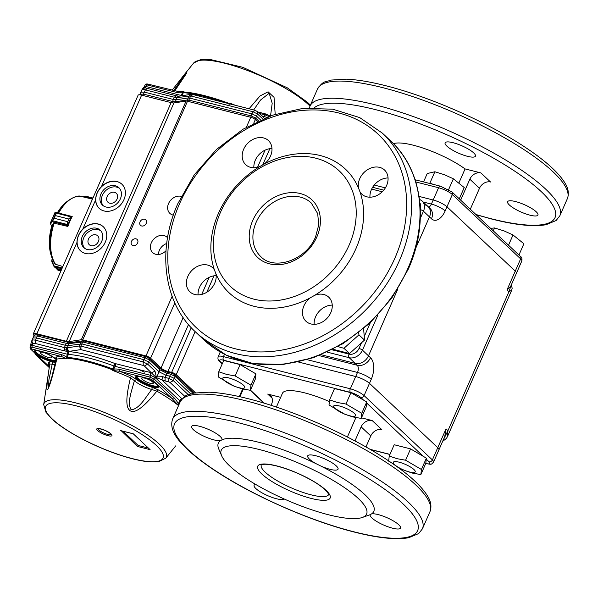 <?xml version="1.0" encoding="UTF-8"?>
<svg xmlns="http://www.w3.org/2000/svg" width="598" height="598" viewBox="0 0 598 598"><rect width="100%" height="100%" fill="white"/><g stroke="black" fill="none" stroke-linecap="round" stroke-linejoin="round"><path stroke-width="0.9" d="M521.8 261.042L510.595 286.554L507.007 289.933L515.259 271.133A11.041 2.691 23.7 0 1 516.418 273.301A11.041 2.691 -156.3 0 0 515.259 271.133L446.968 206.811L515.259 271.133L520.641 258.874A2.758 2.213 -46.7 0 0 520.297 256.295C521.77 257.103 522.271 258.687 521.8 261.042A11.041 2.691 -156.3 0 0 520.641 258.874L452.35 194.552A2.758 2.213 -46.7 0 0 451.998 191.973L440.457 186.195A2.758 1.51 -75.8 0 0 438.573 187.742L415.789 181.964M511.724 290.194L508.935 291.749L511.223 285.126M443.103 440.322L447.947 430.687L447.439 436.645M350.443 392.378L223.585 360.205A2.758 1.51 -75.8 0 1 223.458 356.625L350.316 388.79L355.698 376.531L298.372 361.999L355.698 376.531L357.492 372.449A11.041 2.691 23.7 0 1 371.268 379.259L364.092 395.599A2.758 2.213 133.3 0 1 360.773 397.491A8.282 2.018 -156.3 0 0 350.443 392.378A2.758 1.51 -75.8 0 1 350.316 388.79A11.041 2.691 23.7 0 1 364.092 395.599L432.384 459.929L446.018 428.871L444.74 436.577L438.925 449.838A11.041 2.691 -156.3 0 0 437.766 447.67L369.474 383.34A11.041 2.691 -156.3 0 0 355.698 376.531A11.041 2.691 23.7 0 1 369.474 383.34L437.766 447.67A11.041 2.691 23.7 0 1 438.925 449.838L433.543 462.097A11.041 2.691 23.7 0 0 432.384 459.929A2.758 2.213 133.3 0 1 429.072 461.813L426.269 459.174M307.223 359.697L357.492 372.449A5.524 3.027 104.2 0 0 357.23 365.273L355.227 363.382A11.041 8.835 -46.7 0 0 368.488 355.84L397.79 289.088L368.488 355.84A11.041 8.835 133.3 0 1 355.227 363.382L321.216 354.756L355.227 363.382L349.202 357.701A2.758 1.51 -75.8 0 1 349.068 354.121A8.282 6.63 -46.7 0 0 359.017 348.462A2.758 0.673 23.7 0 1 362.455 350.166A11.041 8.835 133.3 0 1 349.202 357.701L327.211 352.132M445.174 210.9A11.041 2.691 -156.3 0 0 431.397 204.082L438.573 187.742A11.041 2.691 -156.3 0 1 452.35 194.552L446.968 206.811A11.041 2.691 -156.3 0 0 433.191 200.001A11.041 2.691 23.7 0 1 446.968 206.811L445.174 210.9A16.565 9.075 -75.8 0 1 431.479 218.793A11.041 8.835 -46.7 0 0 430.097 208.485L428.093 206.594A11.041 8.835 133.3 0 1 429.476 216.902L415.625 248.454L429.476 216.902A11.041 8.835 -46.7 0 0 428.093 206.594A11.041 8.835 -46.7 0 0 424.827 204.83M433.191 200.001L419.063 196.413L433.191 200.001M385.359 187.869L374.228 185.044L385.359 187.869M314.137 324.325A16.565 13.253 133.3 0 1 315.58 316.791A16.565 13.253 133.3 0 1 332.241 305.1M314.593 295.36A16.565 13.253 133.3 0 1 328.721 297.169A16.565 13.253 133.3 0 1 330.799 312.634A16.565 13.253 133.3 0 1 306.004 321.283A16.565 13.253 133.3 0 1 303.934 305.817A16.565 13.253 133.3 0 1 310.384 297.759A84.894 67.933 133.3 0 1 215.923 273.802L214.443 269.967A84.894 67.933 133.3 0 1 218.397 213.479A84.894 67.933 133.3 0 1 259.861 166.513A16.565 13.253 133.3 0 1 245.733 164.704A16.565 13.253 133.3 0 1 243.655 149.246A16.565 13.253 133.3 0 1 268.45 140.59A16.565 13.253 133.3 0 1 270.52 156.056A16.565 13.253 133.3 0 1 264.077 164.121A84.894 67.933 133.3 0 1 358.531 188.071A16.565 13.253 133.3 0 1 359.742 178.682A16.565 13.253 133.3 0 1 384.529 170.026A16.565 13.253 133.3 0 1 386.607 185.492A16.565 13.253 133.3 0 1 361.82 194.148A16.565 13.253 133.3 0 1 360.011 191.913A84.894 67.933 133.3 0 1 356.057 248.394A84.894 67.933 133.3 0 1 314.593 295.36L310.384 297.759M198.05 294.889A16.565 13.253 133.3 0 1 199.5 287.354A16.565 13.253 133.3 0 1 216.162 275.663M215.923 273.802A16.565 13.253 133.3 0 1 214.712 283.198A16.565 13.253 133.3 0 1 189.925 291.846A16.565 13.253 133.3 0 1 187.847 276.381A16.565 13.253 133.3 0 1 212.641 267.732A16.565 13.253 133.3 0 1 214.443 269.967M253.858 167.746A16.565 13.253 133.3 0 1 255.309 160.212A16.565 13.253 133.3 0 1 271.97 148.521M369.945 197.191A16.565 13.253 133.3 0 1 371.395 189.656A16.565 13.253 133.3 0 1 388.057 177.957M349.172 244.986A79.37 63.515 133.3 0 1 253.873 299.149A79.37 63.515 133.3 0 1 220.46 212.35A79.37 63.515 133.3 0 1 315.759 158.186A79.37 63.515 133.3 0 1 349.172 244.986M358.531 188.071L360.011 191.913M259.861 166.513L264.077 164.121M460.662 200.136L469.849 179.206A9.202 7.363 133.3 0 1 480.897 172.927L465.072 168.913A46.24 11.265 -156.3 0 0 413.3 145.209A46.24 11.265 -156.3 0 0 393.477 143.707M480.897 172.927L490.539 182.009A9.202 7.363 -46.7 0 0 479.491 188.288L469.849 179.206M515.543 201.563A16.565 4.037 -156.3 0 0 507.605 201.713A16.565 4.037 -156.3 0 0 514.265 208.538A16.565 4.037 -156.3 0 0 530.007 215.183A16.565 4.037 -156.3 0 0 537.938 215.033A16.565 4.037 -156.3 0 0 531.286 208.209A16.565 4.037 -156.3 0 0 515.543 201.563M453.045 142.698A16.565 4.037 -156.3 0 0 445.114 142.855A16.565 4.037 -156.3 0 0 451.767 149.672A16.565 4.037 -156.3 0 0 467.509 156.325A16.565 4.037 -156.3 0 0 475.447 156.168A16.565 4.037 -156.3 0 0 468.787 149.351A16.565 4.037 -156.3 0 0 453.045 142.698M470.305 209.21L479.491 188.288M459.062 182.599L465.072 168.913M272.083 398.178L267.725 394.075A9.202 7.363 133.3 0 1 270.446 395.547A9.202 7.363 133.3 0 1 271.597 404.136L271.073 405.339M370.782 435.927L361.14 426.845A9.202 7.363 133.3 0 1 372.195 420.566L381.838 429.648A9.202 7.363 -46.7 0 0 370.782 435.927L365.931 446.983M221.626 455.713L218.748 448.971A84.894 20.683 23.7 0 1 220.58 440.599A16.565 4.037 23.7 0 1 214.017 439.904A16.565 4.037 23.7 0 1 198.282 433.258A16.565 4.037 23.7 0 1 191.622 426.434A16.565 4.037 23.7 0 1 199.56 426.284A16.565 4.037 23.7 0 1 215.295 432.93A16.565 4.037 23.7 0 1 221.955 439.754A16.565 4.037 23.7 0 1 221.895 439.874A84.894 20.683 23.7 0 1 259.024 442.341A84.894 20.683 23.7 0 1 316.349 463.831A16.565 4.037 23.7 0 1 307.701 455.87A16.565 4.037 23.7 0 1 315.639 455.721A16.565 4.037 23.7 0 1 331.382 462.366A16.565 4.037 23.7 0 1 338.042 469.191A16.565 4.037 23.7 0 1 330.103 469.34A16.565 4.037 23.7 0 1 320.73 465.992A84.894 20.683 23.7 0 1 371.575 513.891L370.267 514.609A84.894 20.683 23.7 0 1 369.228 515.028L362.321 517.472A79.37 19.338 23.7 0 1 328.571 514.781A79.37 19.338 23.7 0 1 221.626 455.713A79.37 19.338 23.7 0 1 259.278 449.517A79.37 19.338 23.7 0 1 342.049 485.987A79.37 19.338 23.7 0 1 362.321 517.472M316.349 463.831L320.73 465.992M371.575 513.891A16.565 4.037 23.7 0 1 378.138 514.579A16.565 4.037 23.7 0 1 393.873 521.232A16.565 4.037 23.7 0 1 400.533 528.049A16.565 4.037 23.7 0 1 392.594 528.206A16.565 4.037 23.7 0 1 376.86 521.553A16.565 4.037 23.7 0 1 370.199 514.736A16.565 4.037 23.7 0 1 370.267 514.609M284.185 498.979A16.565 4.037 23.7 0 1 276.515 498.762A16.565 4.037 23.7 0 1 260.773 492.117A16.565 4.037 23.7 0 1 254.113 485.299A16.565 4.037 23.7 0 1 255.667 484.417M267.725 394.075L280.649 397.349M361.14 426.845L354.95 440.95M361.454 417.845L372.195 420.566M355.907 417.598L347.386 437.018M276.381 407.081L282.443 393.275A46.24 11.265 23.7 0 1 329.251 401.52M220.58 440.599L221.895 439.874M459.286 198.828L464.235 187.555L453.366 178.787L444.366 174.698L434.866 171.768L427.234 173.525L423.556 181.912M433.311 184.386L429.895 183.093L429.005 183.294M429.895 183.093L434.866 171.768M448.627 189.573L453.366 178.787M518.937 255.017L523.885 243.745L513.017 234.969L504.017 230.888L494.516 227.958L490.614 228.339M493.253 230.828L494.516 227.958M508.524 245.21L513.017 234.969M358.68 332.765L358.942 334.85L343.94 348.298L337.975 346.616M363.621 328.728L364.503 340.09L349.501 353.545L333.019 349.284M349.501 353.545L343.94 348.298M364.503 340.09L358.942 334.85M409.488 471.994A11.96 2.915 -156.3 0 0 413.966 469.542A11.96 2.915 -156.3 0 0 399.045 462.164A11.96 2.915 -156.3 0 0 394.575 464.624A11.96 2.915 -156.3 0 0 409.488 471.994M420.857 474.588L425.828 463.271L426.381 458.158L410.564 448.889L394.194 444.74L389.223 456.057L397.154 458.711L405.594 460.213L421.411 469.475L420.857 474.588L412.418 473.093L404.487 470.439L397.692 467.158M410.564 448.889L405.594 460.213M388.67 461.17L389.223 456.057M426.381 458.158L421.411 469.475M349.837 415.812A11.96 2.915 -156.3 0 0 354.315 413.353A11.96 2.915 -156.3 0 0 339.395 405.975A11.96 2.915 -156.3 0 0 334.917 408.434A11.96 2.915 -156.3 0 0 349.837 415.812M361.207 418.406L352.768 416.903L344.837 414.25L329.012 404.988L329.565 399.875L337.504 402.529L345.943 404.024L361.76 413.293L361.207 418.406L366.178 407.081L366.724 401.968L361.76 413.293M329.565 399.875L334.536 388.55L350.906 392.707L366.724 401.968M350.906 392.707L345.943 404.024M239.028 387.713A11.96 2.915 -156.3 0 0 243.506 385.254A11.96 2.915 -156.3 0 0 228.586 377.876A11.96 2.915 -156.3 0 0 224.108 380.335A11.96 2.915 -156.3 0 0 239.028 387.713M250.398 390.3L241.958 388.805L234.027 386.151L218.21 376.889L218.763 371.777L226.694 374.423L235.134 375.925L250.951 385.187L250.398 390.3L255.368 378.983L255.922 373.87L250.951 385.187M218.763 371.777L223.727 360.452L240.104 364.608L255.922 373.87M240.104 364.608L235.134 375.925M250.831 117.305L251.085 115.87L255.682 118.142L254.8 119.129M192.952 94.663L190.687 95.934L189.708 98.087L251.975 113.874L256.564 116.147L260.601 119.944M187.376 101.212L187.451 99.933L188.863 100.09L189.708 98.087L188.295 97.923L189.282 95.777L191.106 94.342L192.556 94.439L254.883 110.256M139.969 94.252L140.822 92.167L144.35 92.107L173.315 99.455L174.332 97.235L176.731 97.661L178.765 96.226M256.968 111.318L257.506 113.986L252.909 111.714L255.174 110.443M172.209 102.856L173.315 99.455L176.133 99.784L188.295 97.923L187.451 99.933L175.289 101.787L175.154 102.751M176.545 97.661L178.944 96.203L176.731 97.661M139.842 94.813L139.984 94.215L143.52 94.125L143.266 95.553M263.591 117.522L264.323 116.535L266.618 117.395M142.219 89.222L144.335 86.598L146.106 86.553L144.955 87.757L147.407 88.452L145.389 89.894L142.219 89.222L144.955 87.757L144.245 87.151M140.822 92.167L142.272 89.124M268.876 116.52L265.049 114.853L266.05 114.054L257.633 111.916M145.135 84.901C145.643 84.086 146.562 83.81 147.885 84.094L146.891 84.886L145.127 84.901L144.335 86.598M223.592 102.31A77.762 18.942 23.7 0 0 183.332 92.683L183.758 91.965L183.377 92.002L181.471 94.469L183.332 92.683L182.016 95.59L181.044 95.418L181.471 94.469M229.744 104.276L229.333 103.521L228.974 104.254M177.06 91.487A77.493 18.882 23.7 0 1 183.795 91.516L177.98 91.786A1.473 0.807 104.2 0 0 177.77 91.666A1.473 0.807 104.2 0 0 176.776 92.466C179.923 92.996 181.986 92.982 182.981 92.421M147.885 84.086L180.29 92.01M230.94 104.172L229.983 103.23A77.493 18.882 23.7 0 1 235.291 105.278M229.804 103.783L229.983 103.23M270.543 115.9L272.195 103.275L269.182 93.228L260.504 100.068L253.672 109.935M174.534 90.844L186.561 72.889L185.156 74.122L173.674 90.627M183.795 91.516L183.377 92.002M249.06 108.769L260.01 95.979L268.106 91.808L274.041 97.332L275.192 114.3M183.691 75.385L186.397 73.524L174.766 90.903M166.693 243.483A10.532 8.432 -46.7 0 0 158.433 254.516M103.29 226.754A16.565 13.253 -46.7 0 0 98.468 224.183A16.565 13.253 -46.7 0 0 80.252 232.45A16.565 13.253 -46.7 0 0 80.573 250.876M96.674 228.264A11.967 9.575 133.3 0 1 100.217 230.185A11.967 9.575 133.3 0 1 98.984 245.457A11.967 9.575 133.3 0 1 83.81 247.602A11.967 9.575 133.3 0 1 83.496 234.281A11.967 9.575 133.3 0 1 96.674 228.264M121.947 184.259A16.565 13.253 -46.7 0 0 117.126 181.68A16.565 13.253 -46.7 0 0 98.909 189.947A16.565 13.253 -46.7 0 0 99.231 208.373M115.332 185.769A11.967 9.575 133.3 0 1 118.875 187.682A11.967 9.575 133.3 0 1 117.642 202.954A11.967 9.575 133.3 0 1 102.467 205.099A11.967 9.575 133.3 0 1 102.146 191.779A11.967 9.575 133.3 0 1 115.332 185.769M257.349 121.446L255.331 119.555A3.678 0.897 -156.3 0 0 250.741 117.283L187.495 101.241A3.678 0.897 -156.3 0 0 186.083 101.077L173.921 102.938L69.166 341.585L81.328 339.731A3.678 0.897 23.7 0 1 82.741 339.888L145.979 355.93L172.134 296.346M195.471 392.781L176.231 374.662A3.678 0.897 -156.3 0 0 171.641 372.39L167.903 371.44A5.524 1.346 23.7 0 1 161.019 368.039L150.576 358.202A3.678 0.897 -156.3 0 0 145.979 355.93M144.626 219.219A3.805 3.042 133.3 0 1 145.748 219.832A3.805 3.042 133.3 0 1 145.359 224.691A3.805 3.042 133.3 0 1 140.537 225.371A3.805 3.042 133.3 0 1 140.433 221.133A3.805 3.042 133.3 0 1 144.626 219.219M136.015 238.841A3.805 3.042 133.3 0 1 137.144 239.447A3.805 3.042 133.3 0 1 136.748 244.305A3.805 3.042 133.3 0 1 131.926 244.986A3.805 3.042 133.3 0 1 131.822 240.747A3.805 3.042 133.3 0 1 136.015 238.841M165.997 250.726A10.532 8.432 133.3 0 1 152.654 252.603A10.532 8.432 133.3 0 1 152.37 240.874A10.532 8.432 133.3 0 1 163.979 235.582A10.532 8.432 133.3 0 1 167.096 237.271A10.532 8.432 133.3 0 1 167.537 237.727M173.338 215.145A10.532 8.432 133.3 0 1 169.877 213.374A10.532 8.432 133.3 0 1 169.593 201.646A10.532 8.432 133.3 0 1 181.201 196.353A10.532 8.432 133.3 0 1 181.261 196.368M173.921 102.938A7.363 1.794 23.7 0 1 171.103 102.617L141.621 95.142A7.363 1.794 -156.3 0 0 138.093 95.209L33.331 333.856A7.363 1.794 -156.3 0 0 34.108 335.299L34.25 335.441M69.166 341.585A7.363 1.794 23.7 0 1 66.341 341.264L36.859 333.789A7.363 1.794 -156.3 0 0 33.331 333.856M101.525 186.471A16.565 13.253 133.3 0 1 116.969 181.53A16.565 13.253 133.3 0 1 121.865 184.184A16.565 13.253 133.3 0 1 120.161 205.331A16.565 13.253 133.3 0 1 99.148 208.298A16.565 13.253 133.3 0 1 95.613 199.949C95.71 195.068 97.676 190.575 101.525 186.471L141.621 95.142M82.875 228.974A16.565 13.253 133.3 0 1 98.311 224.026A16.565 13.253 133.3 0 1 103.207 226.679A16.565 13.253 133.3 0 1 101.503 247.826A16.565 13.253 133.3 0 1 80.498 250.801A16.565 13.253 133.3 0 1 76.955 242.452C77.052 237.57 79.026 233.078 82.875 228.974L95.613 199.949M95.844 234.82A6.115 4.896 133.3 0 1 97.653 235.799A6.115 4.896 133.3 0 1 97.026 243.61A6.115 4.896 133.3 0 1 89.266 244.709A6.115 4.896 133.3 0 1 89.102 237.892A6.115 4.896 133.3 0 1 95.844 234.82M100.898 230.91A11.967 9.575 -46.7 0 0 98.124 229.632A11.967 9.575 -46.7 0 0 85.29 235.134A11.967 9.575 -46.7 0 0 84.58 248.237M114.502 192.324A6.115 4.896 133.3 0 1 116.311 193.304A6.115 4.896 133.3 0 1 115.676 201.107A6.115 4.896 133.3 0 1 107.924 202.206A6.115 4.896 133.3 0 1 107.76 195.397A6.115 4.896 133.3 0 1 114.502 192.324M119.548 188.407A11.967 9.575 -46.7 0 0 116.782 187.129A11.967 9.575 -46.7 0 0 103.947 192.631A11.967 9.575 -46.7 0 0 103.237 205.734M148.386 448.044L138.123 445.443L123.031 431.225M111.392 434.507A7.363 1.794 23.7 0 1 107.932 434.469A7.363 1.794 23.7 0 1 101.137 431.636A7.363 1.794 23.7 0 1 97.945 428.602M174.377 374.475L175.169 376.463L170.572 374.191L172.082 373.339M148.723 358.015L149.507 360.003L144.918 357.731L146.428 356.879M178.548 405.579A77.493 18.882 -156.3 0 0 156.885 391.152A1.839 0.725 119.9 0 1 158.246 389.859L151.787 387.138A1.839 0.89 -74.2 0 1 151.765 389.47A14.756 3.595 23.7 0 1 134.371 380.657C132.061 390.232 126.686 402.566 131.164 409.78C139.461 409.039 145.725 397.154 151.765 389.47L156.885 391.152C142.877 408.359 133.713 414.653 129.385 410.049C125.677 406.618 126.058 395.869 130.521 377.794L134.371 380.657L136.568 379.424L131.276 376.202L130.521 377.794A77.493 18.882 -156.3 0 0 112.678 370.468L112.992 369.885L112.454 369.781A3.678 0.815 -69.6 0 1 112.775 368.966L114.046 366.013L115.235 366.387A2.205 1.211 104.2 0 0 115.115 363.554L114.644 363.405A2.205 0.486 -69.6 0 1 114.046 366.013A77.822 18.957 -156.3 0 0 68.389 354.435L66.49 358.755A77.493 18.882 -156.3 0 0 56.78 359.099A1.839 1.682 79.4 0 0 55.838 357.066L56.025 359.002A1.839 1.48 133.5 0 1 56.264 359.084M112.992 369.885L114.823 367.351L112.775 368.966A77.762 18.942 -156.3 0 0 67.133 357.395L67.006 355.227L67.417 354.263L68.389 354.435A2.205 1.764 94.1 0 0 67.701 351.504L64.39 350.854L64.442 347.565L67.297 347.812L68.501 351.475L80.663 349.613L79.459 345.95L80.872 346.107L81.022 349.658L143.243 365.438L143.094 361.887L147.684 364.16L148.648 361.984L144.058 359.712L81.791 343.925L68.217 345.622L67.297 347.812L79.459 345.95L81.283 341.787L82.629 340.823M178.54 404.368L178.525 403.306L178.966 404.36L178.757 404.741L178.54 404.368C177.688 402.252 176.104 399.95 173.771 397.476L154.531 379.349L152.774 380.335L172.015 398.455L178.638 405.653L178.57 404.562M121.245 430.732L137.42 446.444L150.105 449.666L133.234 433.774L120.549 430.56M138.123 445.443L137.42 446.444M190.665 393.85L174.31 378.444L169.712 376.172L165.982 375.23L159.098 371.821L148.648 361.984L149.507 360.003L159.958 369.841L156.84 376.897L162.776 376.68L165.018 377.405L165.16 380.948L156.347 377.667L156.84 376.897L156.168 376.262L155.286 377.652L150.696 375.38L150.576 372.547L151.683 372.868L154.972 371.029L147.684 364.16L144.387 365.998L143.243 365.438M113.351 369.437C114.382 368.861 116.446 368.839 119.533 369.37A1.473 0.807 104.2 0 0 119.607 371.261L150.016 378.968L149.941 377.084L154.531 379.349L155.286 377.652L179.729 400.675A9.202 2.243 -156.3 0 0 180.387 401.243L178.966 404.36A77.755 18.942 -156.3 0 1 179.049 404.427M66.565 358.112L67.006 355.227M66.587 357.574C66.236 356.67 64.591 355.705 61.661 354.696L31.776 347.117L32.479 345.405L30.715 345.442M49.372 366.738L31.029 349.456A2.205 0.538 23.7 0 1 31.858 349.008L61.743 356.587L66.49 358.755M55.838 357.066A79.28 19.315 -156.3 0 1 61.743 356.587A1.473 0.807 -75.8 0 1 61.661 354.696M55.038 364.675A14.756 3.595 23.7 0 1 52.205 364.219A1.839 1.121 102.5 0 0 51.989 361.827L48.692 362.082A1.839 1.787 -167.8 0 1 49.791 363.995L52.205 364.219L48.894 379.865L48.655 387.033M158.246 389.859A79.28 19.315 -156.3 0 1 172.015 398.455A1.473 1.181 -46.7 0 0 173.771 397.476M112.678 370.468L119.607 371.261A79.28 19.315 -156.3 0 1 131.276 376.202M68.501 351.475L67.701 351.504A2.758 2.317 90.9 0 1 66.729 347.842M82.502 340.838L70.34 342.699L69.121 343.648L66.303 343.327L65.399 345.293L36.433 337.952L37.353 335.986L33.832 336.031L31.634 341.114L30.005 347.161L31.776 347.117L31.858 349.008M55.861 361.214A11.967 2.915 23.7 0 1 50.965 360.751A11.967 2.915 23.7 0 1 37.525 354.584L35.095 352.289A11.967 2.915 23.7 0 1 34.789 351.026L37.143 350.675L42.69 351.975L50.695 355.496L56.242 359.592L56.78 359.099C52.213 377.929 49.686 386.256 47.511 389.821C46.196 391.152 46.958 382.548 49.791 363.995A77.493 18.882 -156.3 0 0 49.739 364.309L43.699 404.622A66.804 16.273 23.7 0 1 75.998 402.962A66.804 16.273 23.7 0 1 141.143 430.784A66.804 16.273 23.7 0 1 165.766 458.203L175.685 445.891M156.347 377.667L144.387 365.998M31.634 341.114L31.776 340.83C32.105 339.941 33.346 339.739 35.499 340.225L35.439 343.514L32.748 343.372L32.479 345.405L67.417 354.263A2.205 1.211 -75.8 0 0 67.335 351.467L66.475 347.834M31.776 340.83L32.748 343.372L30.849 345.48M31.029 349.456L49.006 366.567A1.473 1.181 -46.7 0 0 49.365 366.783M32.905 338.005L36.433 337.952L35.499 340.225L64.442 347.565L65.399 345.293L68.217 345.622L69.121 343.648L82.696 341.951L144.918 357.731L143.094 361.887L80.872 346.107L82.696 341.951L84.198 341.099L82.479 340.845M56.048 360.437A11.967 2.915 23.7 0 1 51.323 359.936A11.967 2.915 23.7 0 1 35.118 350.787M48.834 357.589A6.257 1.525 23.7 0 1 42.899 355.085A6.257 1.525 23.7 0 1 40.372 352.506A6.257 1.525 23.7 0 1 46.711 353.62A6.257 1.525 23.7 0 1 51.832 357.537A6.257 1.525 23.7 0 1 48.834 357.589M158.126 385.972A11.967 2.915 23.7 0 1 152.811 385.673A11.967 2.915 23.7 0 1 136.606 376.523M150.315 383.325A6.257 1.525 23.7 0 1 144.38 380.821A6.257 1.525 23.7 0 1 141.853 378.242A6.257 1.525 23.7 0 1 148.199 379.356A6.257 1.525 23.7 0 1 153.312 383.273A6.257 1.525 23.7 0 1 150.315 383.325M171.888 373.219L168.083 372.248L166.842 373.242L159.958 369.841L159.165 367.852M67.806 342.475L66.303 343.327L37.353 335.986L38.601 334.985C35.2 334.536 33.608 334.88 33.839 336.031L33.824 336.061M72.223 216.566A38.212 20.937 104.2 0 0 67.918 226.373L67.589 226.291M58.17 270.393L57.445 269.556L58.17 270.393L60.891 271.081L58.066 270.333M54.246 266.738L56.145 268.323L53.992 266.155L54.358 266.805L61.923 268.726M58.058 270.333L53.992 266.155M62.88 266.551L55.225 264.204M53.768 265.983L51.839 261.76L51.877 260.384L53.91 265.818L62.267 267.941M57.453 269.556L61.146 270.49L57.453 269.556L58.021 270.296L56.152 268.33L61.504 269.683L56.145 268.323M54.717 267.201L54.276 266.768M92.952 198.043L84.43 196.286L85.267 196.077M84.729 196.129L82.845 196.839M53.753 223.091L67.634 226.388L67.178 225.409A0.919 0.501 -75.8 0 1 67.155 225.356L67.776 221.709L54.343 218.3L52.183 221.215L54.351 218.285L56.294 212.544L55.517 215.631L68.949 219.04L71.147 216.267A0.919 0.501 -75.8 0 1 71.192 216.267L58.193 212.97M52.385 221.439L56.294 212.544M54.343 218.3L67.783 221.694L67.649 225.184L71.371 216.7L68.942 219.055L55.517 215.631M67.155 225.356L52.318 221.641L50.568 223.944L50.441 222.89L55.435 212.268L71.147 216.267M50.449 223.6L50.441 222.89L52.183 221.215M52.594 220.722L67.41 224.504M50.583 223.316L50.441 222.89M70.781 216.827L55.965 213.038M446.018 428.871L447.947 430.687L508.935 291.749L507.007 289.933M319.108 355.601L357.23 365.273A11.041 8.835 -46.7 0 0 370.491 357.739A16.565 9.075 -75.8 0 1 371.268 379.259M377.816 315.183L362.455 350.166L370.491 357.739M431.479 218.793L423.451 211.229L420.297 218.405M428.646 207.117A5.524 3.027 104.2 0 0 431.397 204.082L423.227 202.012M179.594 203.641A132.749 106.227 -46.7 0 0 235.477 348.828A132.749 106.227 -46.7 0 0 394.859 258.231A132.749 106.227 -46.7 0 0 338.976 113.052A132.749 106.227 -46.7 0 0 179.594 203.641M390.808 141.083L382.369 133.137A136.426 109.172 133.3 0 1 399.457 260.504A136.426 109.172 133.3 0 1 195.299 331.763L203.731 339.709A136.426 109.172 -46.7 0 0 407.888 268.45A136.426 109.172 -46.7 0 0 390.808 141.083C422.382 169.996 429.327 222.546 408.277 269.175L391.825 298.051L369.601 323.398L342.968 343.686L313.531 357.671L283.063 364.481L253.417 363.674L226.403 355.257L203.731 339.709M382.234 191.771L371.65 189.088M420.304 209.606A2.758 0.673 23.7 0 1 423.451 211.229A11.041 8.835 133.3 0 0 422.068 200.921L419.46 199.269M420.274 208.844A8.282 6.63 -46.7 0 0 419.863 202.901M359.017 348.462L361.513 342.766M364.234 336.584L370.304 322.741M332.025 349.793L349.068 354.121M256.176 222.232A36.814 29.459 -46.7 0 0 260.78 256.602C274.243 271.051 306.378 260.085 315.58 236.83L318.734 224.863L317.695 213.613L311.259 203.006A36.814 29.459 -46.7 0 0 256.176 222.232M316.903 236.808A39.573 31.672 133.3 0 1 269.392 263.808A39.573 31.672 133.3 0 1 252.73 220.527A39.573 31.672 133.3 0 1 300.241 193.528A39.573 31.672 133.3 0 1 316.903 236.808M317.531 88.953C323.802 79.87 325.618 82.322 331.21 80.057L346.466 79.175C357.312 79.661 370.297 81.814 385.411 85.649C429.85 96.697 488.768 122.769 526.158 147.93C545.421 160.757 558.278 172.329 564.729 182.644C568.347 188.28 569.229 193.603 567.375 198.626A136.426 33.234 -156.3 0 0 512.531 142.444A136.426 33.234 -156.3 0 0 382.899 87.697A136.426 33.234 -156.3 0 0 317.531 88.953L309.996 106.115A136.426 33.234 23.7 0 1 375.365 104.859A136.426 33.234 23.7 0 1 504.996 159.606A136.426 33.234 23.7 0 1 559.84 215.788L556.088 220.55L546.101 224.699C533.625 226.956 515.581 225.087 491.96 219.1L476.113 214.682M475.888 214.473A132.749 32.337 -156.3 0 0 491.429 218.801A132.749 32.337 -156.3 0 0 541.123 191.517A132.749 32.337 -156.3 0 0 375.537 109.643A132.749 32.337 -156.3 0 0 314.294 107.767M354.023 531.824A132.749 32.337 -156.3 0 0 403.717 504.54A132.749 32.337 -156.3 0 0 238.131 422.666A132.749 32.337 -156.3 0 0 188.445 449.95A132.749 32.337 -156.3 0 0 354.023 531.824M180.125 401.976L172.59 419.138A136.426 33.234 23.7 0 1 237.959 417.882A136.426 33.234 23.7 0 1 367.591 472.629A136.426 33.234 23.7 0 1 422.435 528.811L429.969 511.649A136.426 33.234 -156.3 0 0 375.125 455.467A136.426 33.234 -156.3 0 0 245.494 400.72A136.426 33.234 -156.3 0 0 180.125 401.976C186.397 392.893 188.213 395.345 193.797 393.08L209.061 392.198C219.907 392.677 232.891 394.837 248.006 398.664C292.444 409.712 351.362 435.785 388.752 460.953C408.015 473.78 420.872 485.352 427.323 495.667C430.941 501.296 431.823 506.626 429.969 511.649M223.585 360.205A8.282 2.018 -156.3 0 0 220.49 361.91A2.758 2.213 133.3 0 1 219.668 361.469L222.224 363.876M220.49 361.91L222.329 363.644M250.465 390.143L264.368 403.239M425.694 463.57L426.367 463.734A2.758 1.51 -75.8 0 1 425.97 463.51A8.282 2.018 -156.3 0 0 429.072 461.813M370.013 449.322L389.956 454.383M220.243 351.998L218.165 356.722A11.041 2.691 23.7 0 1 223.458 356.625L224.482 354.3M423.227 456.311L366.619 402.985M363.577 400.122L360.773 397.491M261.266 464.96A36.814 8.97 -156.3 0 0 276.194 480.119A36.814 8.97 -156.3 0 0 311.072 494.83A36.814 8.97 -156.3 0 0 328.683 494.553M276.65 465.879A39.573 9.643 23.7 0 1 326.015 490.285A39.573 9.643 23.7 0 1 311.199 498.418A39.573 9.643 23.7 0 1 261.842 474.012A39.573 9.643 23.7 0 1 276.65 465.879M147.25 88.392L176.35 95.792L174.332 97.235L145.389 89.894L143.52 94.125L172.471 101.466L175.289 101.787L177.12 97.631L190.687 95.934L252.909 111.714L251.085 115.87L188.863 100.09L188.609 101.525M258.575 120.871L255.682 118.142L257.506 113.986L262.799 118.972M176.305 97.653L178.54 96.218M264.406 118.292L257.14 111.452L254.785 110.226M261.879 115.915L264.323 116.535L265.049 114.853L259.166 113.358M176.776 92.466L146.891 84.886L146.106 86.553L181.044 95.418L180.753 95.927M181.934 95.747A2.205 1.764 94.1 0 0 182.016 95.59A77.822 18.957 23.7 0 1 182.659 95.635M269.377 115.706L269.713 116.206M183.915 75.109L193.632 63.052A66.804 16.273 23.7 0 1 207.446 60.248A66.804 16.273 23.7 0 1 309.996 106.123L309.383 107.894M183.758 91.965A77.643 18.912 23.7 0 1 229.333 103.521M187.495 101.241L82.741 339.888M81.328 339.731L186.083 101.077M239.282 396.586L242.631 388.969M195.127 331.606L176.231 374.662M171.641 372.39L191.255 327.704M206.818 292.235L214.024 275.828M262.709 164.913L269.84 148.685M265.041 150.173L257.529 167.283M209.225 277.308L201.72 294.418M188.475 324.579L167.903 371.44M161.019 368.039L183.145 317.635M150.576 358.202L174.833 302.939M253.716 123.24L255.331 119.555M246.369 127.239L250.741 117.283M66.341 341.264L171.103 102.617M36.859 333.789L76.955 242.452M174.825 374.692L171.82 373.197M149.171 358.232L146.233 356.759M149.268 358.314L159.711 368.151C161.475 369.691 164.263 371.052 168.083 372.248M114.823 367.351L115.235 366.387L150.696 375.38L149.941 377.084L119.533 369.37M178.525 403.306L179.729 400.675A2.205 1.764 -46.7 0 1 181.882 399.15M188.28 394.695L173.338 380.62L170.041 382.458L168.898 381.898L168.748 378.347L165.018 377.405L166.842 373.242L170.572 374.191L168.748 378.347L173.338 380.62L175.169 376.463L192.99 393.245M180.454 401.295A77.822 18.957 -156.3 0 0 180.387 401.243A2.205 1.57 128.5 0 1 180.977 400.383M132.352 458.621A64.128 15.623 23.7 0 1 52.355 419.071A64.128 15.623 23.7 0 1 76.365 405.893A64.128 15.623 23.7 0 1 156.362 445.443A64.128 15.623 23.7 0 1 132.352 458.621M100.741 428.856A8.282 2.018 -156.3 0 0 97.646 430.553A8.282 2.018 -156.3 0 0 107.976 435.665A8.282 2.018 -156.3 0 0 111.071 433.961A8.282 2.018 -156.3 0 0 100.741 428.856M151.787 387.138A12.917 3.147 23.7 0 1 136.568 379.424M150.016 378.968A2.205 0.538 23.7 0 1 152.774 380.335M66.909 347.842L67.97 351.519A80.02 19.495 23.7 0 1 114.644 363.405M115.115 363.554L150.576 372.547M30.005 347.161L30.528 349.157M55.621 362.253A12.917 3.147 23.7 0 1 51.989 361.827M151.989 387.078A12.513 3.05 -156.3 0 0 157.409 384.873A12.513 3.05 -156.3 0 0 142.04 377.039A12.513 3.05 -156.3 0 0 136.613 379.244A12.513 3.05 -156.3 0 0 151.989 387.078M170.041 382.458L184.909 396.467M165.16 380.948L168.898 381.898M162.776 376.68L161.804 379.835L182.076 398.926M35.439 343.514L64.39 350.854M49.38 366.664A79.056 19.263 23.7 0 1 48.692 362.082M56.264 359.503A12.513 3.05 -156.3 0 0 40.552 351.303A12.513 3.05 -156.3 0 0 34.385 352.618A0.553 0.501 -33.8 0 0 35.095 352.289M37.525 354.584L36.934 355.018A12.513 3.05 -156.3 0 0 50.501 361.341A12.513 3.05 -156.3 0 0 55.666 362.037M49.29 367.292L36.867 355.586A3.64 0.89 23.7 0 1 36.523 354.808M156.168 376.262L154.972 371.029M36.867 355.586A2.758 2.213 133.3 0 1 36.044 355.145L49.245 367.576M38.601 334.985L70.34 342.699M66.288 349.725L62.82 350.458M144.395 372.165L139.117 369.639M112.454 369.781A77.643 18.912 -156.3 0 0 66.879 358.224M152.453 386.487A11.967 2.915 23.7 0 1 141.083 381.688A11.967 2.915 23.7 0 1 136.277 376.762C137.615 377.218 132.808 375.499 142.107 377.084C149.179 379.394 154.12 381.86 156.93 384.477L158.186 386.375A11.967 2.915 23.7 0 1 152.453 386.487M57.348 212.783L64.158 204.008A35.05 19.203 104.2 0 0 57.386 212.768M52.258 224.437A35.05 19.203 104.2 0 0 51.144 255.346L51.817 257.409A37.48 20.534 104.2 0 0 54.956 263.92M53.484 222.934A37.48 20.534 104.2 0 0 51.817 257.409L55.098 264.196M64.158 204.008L65.735 202.513A37.48 20.534 104.2 0 0 57.909 212.903M65.735 202.513C73.023 196.854 78.458 194.896 82.046 196.645A38.018 20.833 104.2 0 0 58.626 213.082M54.269 223.002A38.018 20.833 104.2 0 0 55.778 264.667M52.288 258.755L51.877 260.384M51.772 260.362L52.22 258.583M83.017 196.877L84.43 196.286L92.795 198.409M82.95 196.862L84.415 196.249M50.568 223.944L51.66 226.298M51.622 226.425L50.359 223.009L54.986 212.469L57.371 212.753L55.435 212.268M67.664 225.214L68.037 226.022M72.052 216.865L71.371 216.7M67.776 221.709L68.949 219.04M55.92 212.701L55.023 212.469M442.64 441.369L446.437 438.409L447.483 436.547L511.716 290.224L512.187 288.146L511.245 285.074M382.369 133.137L359.697 117.589L332.69 109.172L303.044 108.365L272.576 115.182L243.139 129.161L216.498 149.448L194.275 174.803L177.83 203.679C156.781 250.3 163.717 302.85 195.299 331.763M383.737 190.134L372.614 187.316M428.093 206.594L422.068 200.921M415.102 179.766L440.457 186.195M451.998 191.973L520.297 256.295M567.375 198.626L559.84 215.788M172.59 419.138C168.987 430.067 177.845 440.008 186.464 448.507C193.475 455.235 202.528 462.299 213.613 469.699C250.996 494.905 310.033 521.052 354.554 532.123C378.168 538.103 396.22 539.972 408.696 537.722L418.682 533.566L422.435 528.811M250.27 390.285L263.853 403.082M370.394 449.539L389.911 454.487M218.165 356.722C217.62 358.8 218.121 360.385 219.668 361.469M426.367 463.734C431.457 464.19 430.635 465.222 433.543 462.097M261.296 464.9L263.636 464.332C266.641 464.041 271.111 464.631 277.046 466.104C287.922 468.959 298.91 473.399 309.996 479.417C318.061 483.819 323.892 488.118 327.487 492.318L328.706 494.494M178.63 96.218L176.193 95.732M178.944 96.203L191.106 94.342M269.451 115.773L266.05 114.054M269.451 115.765L269.855 116.154M183.93 75.086L172.112 90.231M193.632 63.052L200.801 59.553L209.913 59.396L242.788 67.305L287.249 87.801L307.604 102.393L310.407 105.196M243.266 389.119L239.925 396.736M133.294 433.827L120.901 430.687M48.647 387.055L51.749 377.323L56.197 358.882L56.571 359.301M34.863 353.246L36.044 355.145M194.26 392.991L174.922 374.774M146.159 356.729L83.937 340.95M97.975 428.482L97.855 428.631C96.973 427.936 99.455 428.557 105.308 430.5C110.436 433.393 112.476 434.761 111.43 434.589L111.46 434.402M165.766 458.203L158.597 461.701L149.485 461.858C140.47 461.058 129.512 458.427 116.61 453.957C91.561 445.323 64.091 430.523 51.794 418.869L45.964 412.246L43.699 404.622M82.046 196.645L92.473 199.141M51.144 255.346C48.408 246.219 48.744 235.971 52.168 224.601M53.887 266.252L51.817 261.73L52.183 258.486M85.275 196.077L92.959 198.028M71.984 216.469L58.724 213.105"/></g></svg>
